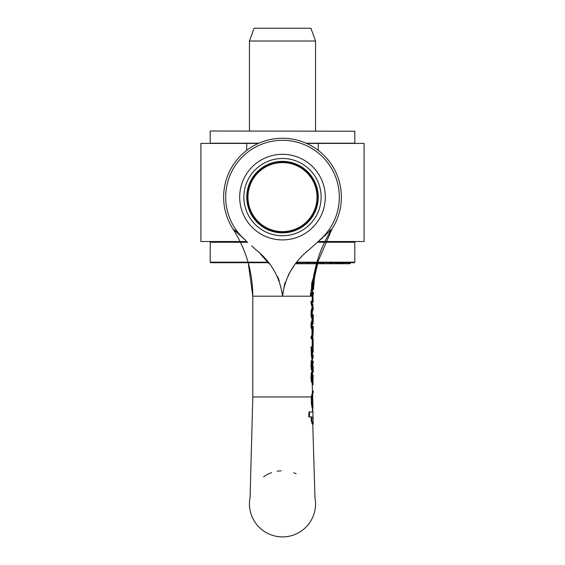 <?xml version="1.0" encoding="UTF-8"?>
<svg xmlns="http://www.w3.org/2000/svg" width="565" height="565" viewBox="0 0 565 565"><rect width="100%" height="100%" fill="white"/><g stroke="black" fill="none" stroke-linecap="round" stroke-linejoin="round"><path stroke-width="0.85" d="M247.385 197.114A35.115 35.115 0 0 0 282.5 232.229A35.115 35.115 0 0 0 317.615 197.114A35.115 35.115 0 0 0 282.5 162A35.115 35.115 0 0 0 247.385 197.114M247.979 197.114A34.522 34.522 0 0 1 299.761 167.219A34.522 34.522 0 0 1 299.761 227.01A34.522 34.522 0 0 1 247.979 197.114M280.035 162.084L285.198 162L280.035 162.084M317.841 202.397L317.834 191.768M247.166 191.754L247.18 202.545M246.721 150.368L246.721 143.411L258.389 143.411M306.611 143.411L318.279 143.411L318.279 150.368M318.279 143.411L364.093 143.411L364.093 241.523L318.279 241.523M246.721 241.523L200.907 241.523L200.907 143.411L246.721 143.411M312.127 291.039L313.448 282.74L311.534 291.039L312.325 291.039L312.431 289.894M312.855 289.894L313.151 285.742L312.869 289.894L312.332 289.894L312.403 288.821M313.229 284.859A123.424 123.424 0 0 0 313.151 285.742M312.523 284.259L313.822 276.179L312.897 283.009L310.99 291.039L311.534 291.039M312.643 333.301L312.713 328.498L311.612 325.779L312.706 320.941L312.191 324.614M311.075 336.585L311.958 335.179L312.473 335.179L311.612 336.585L311.075 336.585L311.075 338.76L311.612 338.76L312.713 336.034L312.713 333.964M311.612 336.585L311.612 338.76M311.958 335.179L311.958 329.268L312.473 329.268L312.473 335.179M311.958 329.268L311.075 327.862L311.612 327.862L312.473 329.268M311.075 327.862L311.075 323.427L311.612 323.427L311.612 327.862M312.191 314.889L312.706 318.533L311.612 313.596L311.612 315.821L312.65 319.663L311.612 323.427M311.075 323.427L312.134 319.663L312.65 319.663M312.134 319.663L311.075 315.821L311.075 313.596L311.612 313.596M311.075 315.821L311.612 315.821M312.713 330.483L312.643 331.132M312.36 372.54L312.664 378.91L312.445 380.817L311.986 377.364L312.36 372.427L311.852 372.427L311.901 381.559L312.487 382.964L312.713 374.298M312.233 373.543L312.713 374.058M312.12 379.871L312.191 373.543M312.177 376.106L312.699 376.106M311.852 372.427L311.322 372.427L310.99 377.512L311.372 381.559L311.965 382.964L312.487 382.964M311.612 313.42L311.075 313.42L311.075 311.061L312.134 307.296L312.65 307.296L311.612 311.061L311.612 313.42L312.706 308.575L312.191 312.247M311.075 311.061L311.612 311.061M312.134 307.296L311.075 303.454L311.612 303.454L312.65 307.296M311.075 303.454L311.075 301.23L311.612 301.23L311.612 303.454M312.191 302.522L312.706 306.166L311.612 301.23M311.852 396.962L312.713 396.962L312.939 407.965L311.937 403.968A29.062 1.893 -91.1 0 0 311.838 397.972L312.53 393.982L312.191 382.964M312.876 416.949L313.017 411.956L309.592 411.956A68.697 16.604 -94.9 0 1 309.352 416.949L311.831 416.949L311.732 419.95L312.622 423.941L313.271 423.941L312.876 418.149A460.32 460.32 0 0 0 312.876 416.949L313.123 416.949A1219.517 1219.517 0 0 1 313.137 418.149L313.165 418.948M312.685 407.965L312.826 411.956M312.713 396.962L312.713 393.982L312.007 393.982L311.315 396.969L252.802 396.969L252.809 296.194C252.661 271.906 246.072 249.511 233.027 229.023C246.072 249.511 252.661 271.906 252.809 296.194L248.197 262.697L252.809 296.194L282.5 296.194L284.873 282.768L282.5 296.194C280.071 277.316 271.108 261.75 255.627 249.497L251.587 245.789M312.713 407.965L312.191 407.965L311.4 403.968A29.02 1.921 88.9 0 0 311.308 397.972L311.315 396.969M312.622 423.941L312.099 423.941L311.188 419.95L311.287 416.949L308.758 416.949A68.104 16.689 85.1 0 0 309.013 411.956L309.592 411.956M311.287 416.949L311.831 416.949M312.226 354.601L312.706 356.946L312.042 348.937L312.713 348.937L312.713 346.882L311.612 346.882L311.922 355.929L312.706 359.093L312.706 356.946M312.191 351.882L312.339 354.601M312.706 359.093L312.191 359.093L312.191 360.562L311.393 355.929L311.075 346.882L311.612 346.882M311.393 355.929L311.922 355.929M312.191 354.319L312.042 348.937M314.754 273.82L314.338 276.179L315.178 271.645L314.31 276.179L313.533 276.179L316.584 263.488M314.995 272.556L316.52 263.735M315.418 270.494L315.157 271.744M315.164 271.701L315.545 269.893M315.411 268.128L314.889 270.487M312.12 368.006L312.177 364.241L312.699 364.241L312.445 368.952L311.986 365.499L312.36 360.562L311.852 360.562L311.534 365.647L312.487 371.099L312.713 362.433M312.487 371.099L311.965 371.099L311.372 369.694L310.99 365.647L311.322 360.562L311.852 360.562M312.233 361.685L312.713 362.193M312.36 360.675L312.699 364.241M312.177 364.241L312.191 361.685M314.656 271.596C317.777 256.326 323.547 242.131 331.973 229.023L315.75 266.722M329.741 230.562L331.867 229.185L309.373 249.497C293.892 261.75 284.93 277.316 282.5 296.194L312.191 296.194L312.353 289.894L312.191 302.833M314.931 270.282L314.656 271.61M313.822 276.179L312.954 282.465L313.476 282.465M314.903 497.348A33.053 33.053 0 0 1 285.777 536.75A33.053 33.053 0 0 1 250.097 497.348L252.802 396.969M263.572 476.768A33.053 33.053 0 0 1 271.673 472.637M277.147 471.245A33.053 33.053 0 0 1 281.102 470.843M293.736 472.778A33.053 33.053 0 0 1 296.131 473.752M313.243 294.301L313.293 292.239L312.833 292.239L312.735 295.806A23.448 11.208 90.3 0 0 312.735 296.194L313.229 302.035M311.583 294.301L311.689 292.239M313.144 302.31L313.003 296.194A15.552 4.689 -89.8 0 1 313.003 295.869A84.969 84.969 0 0 1 313.024 294.301M311.682 296.194A23.384 11.279 -89.7 0 1 311.682 295.806L311.788 292.239L310.595 292.239L310.46 295.763A21.053 13.475 -89.6 0 0 310.46 296.194M311.788 292.239L312.833 292.239M312.615 304.457L313.144 304.457M312.191 301.293L312.932 301.293M311.061 294.301L311.703 294.301L311.061 294.301A63.732 63.732 0 0 0 311.033 295.869L311.682 295.869M313.229 310.114L312.975 306.089L312.975 310.114M312.24 312.085L312.728 312.085M312.593 316.697L313.229 316.697L313.165 323.074L312.763 324.43L312.247 324.43M313.229 316.697L313.229 314.634L312.728 314.634L312.728 316.697M312.191 314.634L312.728 314.634M312.713 364.213L313.229 367.095L312.728 372.222L313.229 372.222L313.229 370.301M313.144 370.301L313.229 367.095M313.229 361.141L312.728 361.141L312.728 363.062L313.229 363.062L313.229 361.141M312.191 372.222L312.728 372.222M313.229 328.449L313.229 326.386L312.728 326.386L312.728 328.449L313.229 328.449L312.728 338.379L313.229 331.337M312.191 326.386L312.728 326.386M312.692 330.808L313.222 330.808M312.191 338.379L312.728 338.379M313.229 390.931L312.728 390.931L312.728 392.986L313.229 392.986L313.229 390.931M312.191 392.986L312.728 392.986M312.191 390.931L312.728 390.931M312.713 347.411L313.144 352.426L313.229 350.067M312.205 352.426L313.144 352.426M312.191 338.732L313.144 338.732L312.692 346.882M313.144 338.732L313.229 341.076M313.144 350.279L313.144 340.879M317.657 263.488L315.023 275.24L314.5 275.24M314.875 273.185L315.397 273.185M315.475 267.866L313.766 275.24M315.68 267.019L315.941 265.946M316.019 265.635L315.666 267.068M314.479 272.401L314.945 270.232M313.123 355.088L312.728 355.088L312.728 357.574L313.123 357.574L313.123 355.088M313.49 287.832L313.391 289.88L312.424 289.979M313.391 289.781L314.479 278.707L313.398 289.64M314.79 276.652L314.493 278.616M312.014 286.561L312.191 283.136L313.801 276.285L314.853 276.285M313.752 276.617L311.711 283.122L311.527 288.122M313.229 375.365L312.728 375.365L312.728 385.055L313.229 375.365M312.191 385.055L312.728 385.055M313.01 377.42L313.01 384.539M288.298 274.964L291.187 270.091M316.153 265.112L315.849 266.32M312.304 291.039L312.254 292.239L312.304 291.039M314.698 271.391L314.896 270.466M315.016 269.893L315.39 268.22M282.5 154.316A42.799 42.799 0 0 1 319.564 218.514A42.799 42.799 0 0 1 245.436 218.514A42.799 42.799 0 0 1 282.5 154.316M282.5 158.49A38.625 38.625 0 0 1 315.955 216.43A38.625 38.625 0 0 1 249.045 216.43A38.625 38.625 0 0 1 282.5 158.49M282.5 161.378A35.736 35.736 0 0 0 251.552 214.982A35.736 35.736 0 0 0 313.448 214.982A35.736 35.736 0 0 0 282.5 161.378M288.256 275.056L291.243 269.999M260.486 254.151L269.215 263.756M277.69 276.906L279.216 280.332M331.952 229.058A58.873 58.873 0 0 0 243.911 152.656A58.873 58.873 0 0 0 233.048 229.058L233.091 229.122M235.238 230.541L245.973 240.634L233.048 229.058M233.472 229.489L234.284 229.842M245.973 240.634A56.818 56.818 0 0 1 241.177 158.122A56.818 56.818 0 0 1 323.823 158.122A56.818 56.818 0 0 1 319.027 240.634L322.488 237.999M324.854 235.831L326.951 233.635M327.418 233.112L327.877 232.596M279.322 280.607L277.542 276.603M293.327 266.984L290.361 271.391M354.799 131.221L210.406 131.016L354.799 131.221L354.799 143.199L306.145 143.199M258.855 143.199L210.201 143.199L210.201 131.221M249.448 41.019L315.553 41.019L310.905 28.25L254.095 28.25L249.448 41.019L249.448 131.016M315.553 131.016L315.553 41.019M350.109 262.697L350.109 263.735L349.777 262.697M348.683 262.697L348.683 263.735L330.32 263.735M348.344 262.697L348.344 263.735M349.361 263.735L348.393 263.735M337.333 262.697L337.333 263.735M344.918 262.697L344.918 263.735M345.392 262.697L345.392 263.735M322.17 262.697L322.205 263.735L315.531 263.735M343.555 262.697L343.555 263.735M342.821 262.697L342.821 263.735M315.877 262.697L315.877 263.735L308.843 263.735M341.43 262.697L341.43 263.735M309.133 262.697L309.133 263.735L302.19 263.735M330.85 262.697L330.85 263.735L322.205 263.735L322.205 262.697M329.882 262.697L329.882 263.735M323.441 262.697L323.441 263.735M302.543 262.697L302.543 263.735L295.806 263.735M301.307 262.697L301.307 263.735M299.139 262.697L299.139 263.735M296.872 262.697L296.872 263.735M267.923 262.181L210.201 262.181L210.717 262.697L268.354 262.697M296.646 262.697L354.283 262.697L354.799 262.181L297.077 262.181M317.29 242.251L354.799 242.251L317.516 242.046M247.484 242.046L210.201 242.251L247.71 242.251M312.148 378.91L312.664 378.91M311.372 381.559L311.901 381.559M310.99 377.512L311.534 377.512M311.308 397.972L311.838 397.972M311.4 403.968L311.937 403.968M311.188 419.95L311.732 419.95M311.075 350.448L311.612 350.448M310.99 365.647L311.534 365.647M311.372 369.694L311.901 369.694M312.148 367.045L312.664 367.045M311.682 295.806L312.735 295.806M312.713 318.441L313.222 318.441M312.544 323.074L313.165 323.074M312.191 350.568L313.003 350.568M312.191 345.568L312.671 345.568M312.191 340.575L313.003 340.575M316.068 265.437L317.135 265.437M315.432 270.416L315.962 270.416M312.191 283.136L312.671 283.136M312.975 288.122L313.37 288.122M313.519 278.128L314.564 278.128M349.693 262.697L349.693 263.735M336.09 262.697L336.09 263.735M333.767 262.697L333.767 263.735M331.373 262.697L331.373 263.735M320.821 262.697L320.821 263.735M318.37 262.697L318.37 263.735M316.103 262.697L316.103 263.735M314.281 262.697L314.281 263.735M338.343 262.697L338.343 263.735M340.49 262.697L340.49 263.735M307.226 262.697L307.226 263.735M312.713 318.335L312.713 321.082M312.713 305.969L312.713 308.716M314.995 498.485L312.756 423.941M312.424 407.965L312.502 411.956M312.191 311.866L312.191 315.199M312.191 324.232L312.191 326.627M312.191 337.905L312.191 346.882M312.191 371.099L312.191 372.427M339.699 241.523L340.857 242.046M225.301 241.523L224.143 242.046M210.201 242.251L210.201 262.181M354.799 242.251L354.799 262.181"/></g></svg>
